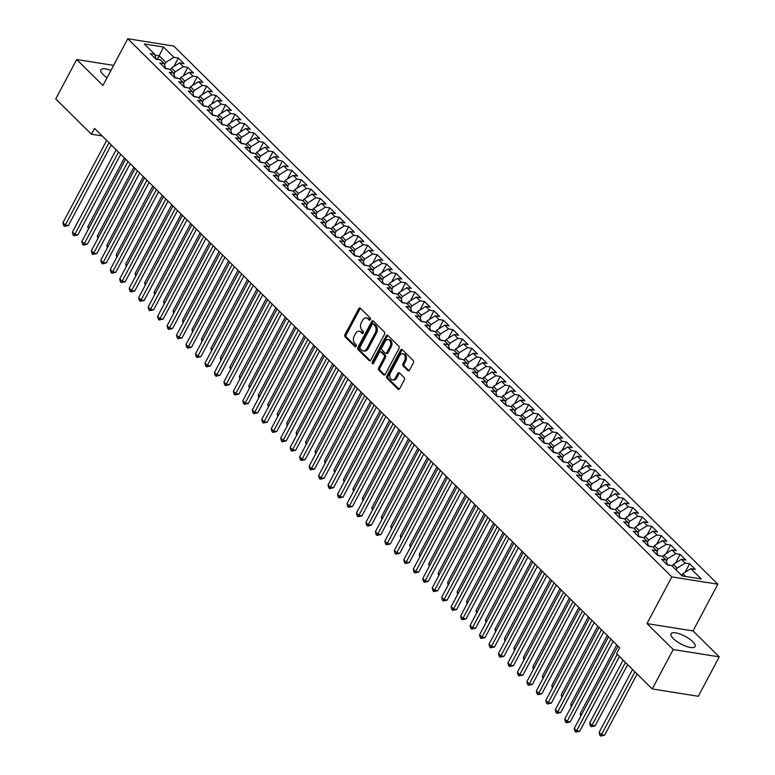 <?xml version="1.0" encoding="UTF-8"?>
<svg xmlns="http://www.w3.org/2000/svg" width="775" height="775" viewBox="0 0 775 775"><rect width="100%" height="100%" fill="white"/><g stroke="black" fill="none" stroke-linecap="round" stroke-linejoin="round"><path stroke-width="1.16" d="M370.392 319.649A1.201 0.833 -81 0 0 370.276 318.002L360.394 308.237A1.715 1.182 -81 0 0 359.9 307.975A1.715 1.182 -81 0 0 358.709 308.75L344.991 334.538A1.715 1.182 -81 0 0 345.156 336.892L355.037 346.657A1.201 0.833 -81 0 0 356.103 344.652L354.824 343.393A5.483 3.797 -81 0 1 354.282 335.866L355.425 333.715A5.483 3.797 -81 0 1 359.261 331.245A5.483 3.797 -81 0 1 360.84 332.068L362.119 333.337A1.201 0.833 -81 0 0 363.184 331.332L361.906 330.063A5.483 3.797 -81 0 1 361.373 322.536L362.516 320.385A5.483 3.797 -81 0 1 366.352 317.915A5.483 3.797 -81 0 1 367.922 318.748L369.2 320.007A1.201 0.833 -81 0 0 370.392 319.649M692.782 641.719A13.621 4.369 28 0 0 680.169 634.095A13.621 4.369 28 0 0 671.053 633.785A13.621 4.369 28 0 0 673.368 638.639A13.621 4.369 28 0 0 685.982 646.263A13.621 4.369 28 0 0 695.097 646.573A13.621 4.369 28 0 0 692.782 641.719M110.903 70.467A13.621 4.369 28 0 0 100.857 69.808A13.621 4.369 28 0 0 103.182 74.652A13.621 4.369 28 0 0 107.028 77.762M407.863 370.595A1.715 1.182 -81 0 0 408.357 370.857A1.715 1.182 -81 0 0 409.549 370.082L413.404 362.845A1.715 1.182 -81 0 0 413.23 360.501L402.264 349.651A1.715 1.182 -81 0 0 401.77 349.389A1.715 1.182 -81 0 0 400.578 350.164L386.861 375.952A1.715 1.182 -81 0 0 387.025 378.307L397.992 389.157A1.715 1.182 -81 0 0 398.486 389.408A1.715 1.182 -81 0 0 399.687 388.643L404.337 379.895A1.715 1.182 -81 0 0 404.162 377.551L399.474 372.901A1.715 1.182 -81 0 0 398.98 372.649A1.715 1.182 -81 0 0 397.778 373.414L395.473 377.754A4.582 3.168 -81 0 1 392.266 379.818A4.582 3.168 -81 0 1 390.503 372.833L399.532 355.861A4.582 3.168 -81 0 1 402.738 353.787A4.582 3.168 -81 0 1 404.502 360.772L403 363.601A1.715 1.182 -81 0 0 403.165 365.955L407.863 370.595L408.9 370.76M673.213 649.537L719.258 656.861L693.024 630.918L646.989 623.594L673.213 649.537L652.259 688.946L616.561 653.645L619.671 647.803L94.55 128.398L91.44 134.24L102.174 135.945M646.989 623.594L671.828 576.881L127.768 38.75L173.803 46.074L717.863 584.205L671.828 576.881M113.605 65.391L76.706 59.52L102.93 85.463L127.768 38.75M76.706 59.52L55.742 98.938L91.44 134.24M384.497 334.257A1.715 1.182 -81 0 0 384.332 331.903L373.366 321.063A1.715 1.182 -81 0 0 372.872 320.802A1.715 1.182 -81 0 0 371.671 321.577L357.953 347.365A1.715 1.182 -81 0 0 358.127 349.719L369.094 360.569A1.715 1.182 -81 0 0 369.588 360.821A1.715 1.182 -81 0 0 370.779 360.055L384.497 334.257M387.81 335.352L398.776 346.202A1.715 1.182 -81 0 1 398.951 348.556L385.233 374.344A1.715 1.182 -81 0 1 384.032 375.119A1.715 1.182 -81 0 1 383.548 374.858L378.849 370.218A1.715 1.182 -81 0 1 378.684 367.863L384.245 357.401A1.715 1.182 -81 0 0 384.08 355.057L380.961 351.976A1.715 1.182 -81 0 0 380.467 351.714A1.715 1.182 -81 0 0 379.275 352.489L373.482 363.378A1.201 0.833 -81 0 1 372.184 362.09L386.124 335.866A1.715 1.182 -81 0 1 387.316 335.091A1.715 1.182 -81 0 1 387.81 335.352M173.784 66.573L178.328 58.028L173.91 57.331L163.496 47.023L144.334 43.981L154.748 54.279L150.331 53.582L156.007 59.2L160.425 59.898L164.213 63.647L159.795 62.94L165.482 68.558L169.899 69.266L173.678 73.015L169.27 72.308L174.947 77.926L179.364 78.633L183.152 82.373L178.734 81.675L184.411 87.294L188.829 87.992L192.617 91.741L188.199 91.043L193.886 96.662L198.303 97.359L202.091 101.108L197.673 100.401L203.35 106.02L207.768 106.727L211.556 110.476L207.138 109.769L212.825 115.388L217.233 116.095L221.02 119.834L216.603 119.137L222.289 124.756L226.707 125.453L230.495 129.202L226.077 128.505L231.754 134.123L236.172 134.821L239.959 138.57L235.542 137.863L241.228 143.482L245.646 144.189L249.434 147.938L245.016 147.231L250.693 152.849L255.111 153.557L258.898 157.296L254.481 156.598L260.158 162.217L264.575 162.915L268.363 166.664L263.946 165.957L269.632 171.585L274.05 172.282L277.838 176.032L273.42 175.324L279.097 180.943L283.514 181.65L287.302 185.399L282.885 184.692L288.571 190.311L292.989 191.018L296.777 194.757L292.359 194.06L298.036 199.679L302.453 200.376L306.241 204.125L301.824 203.418L307.501 209.047L311.918 209.744L315.706 213.493L311.288 212.786L316.975 218.405L321.392 219.112L325.18 222.851L320.763 222.154L326.44 227.773L330.857 228.48L334.645 232.219L330.228 231.522L335.914 237.14L340.332 237.838L344.119 241.587L339.702 240.88L345.379 246.498L349.796 247.206L353.584 250.955L349.167 250.248L354.843 255.866L359.261 256.573L363.049 260.313L358.631 259.615L364.318 265.234L368.735 265.941L372.523 269.681L368.106 268.983L373.782 274.602L378.2 275.299L381.988 279.048L377.57 278.341L383.257 283.96L387.674 284.667L391.452 288.416L387.045 287.709L392.722 293.328L397.139 294.035L400.927 297.774L396.509 297.077L402.186 302.696L406.604 303.393L410.392 307.142L405.974 306.445L411.661 312.063L416.078 312.761L419.866 316.51L415.448 315.803L421.125 321.422L425.543 322.129L429.331 325.878L424.913 325.171L430.6 330.789L435.017 331.497L438.795 335.236L434.378 334.538L440.064 340.157L444.482 340.855L448.27 344.604L443.852 343.906L449.529 349.525L453.947 350.222L457.734 353.972L453.317 353.264L459.003 358.883L463.421 359.59L467.209 363.339L462.791 362.632L468.468 368.251L472.886 368.958L476.673 372.698L472.256 372L477.933 377.619L482.35 378.316L486.138 382.065L481.721 381.368L487.407 386.987L491.825 387.684L495.613 391.433L491.195 390.726L496.872 396.345L501.289 397.052L505.077 400.801L500.66 400.094L506.346 405.713L510.764 406.42L514.552 410.159L510.134 409.462L515.811 415.08L520.228 415.778L524.016 419.527L519.599 418.829L525.276 424.448L529.693 425.146L533.481 428.895L529.063 428.188L534.75 433.806L539.167 434.513L542.955 438.262L538.538 437.555L544.215 443.174L548.632 443.881L552.42 447.621L548.002 446.923L553.689 452.542L558.107 453.239L561.894 456.988L557.477 456.291L563.154 461.91L567.571 462.607L571.359 466.356L566.942 465.649L572.618 471.268L577.036 471.975L580.824 475.724L576.406 475.017L582.093 480.636L586.51 481.343L590.298 485.082L585.881 484.385L591.558 490.003L595.975 490.701L599.763 494.45L595.345 493.752L601.032 499.371L605.449 500.069L609.237 503.818L604.82 503.111L610.497 508.729L614.914 509.437L618.702 513.186L614.284 512.478L619.961 518.097L624.379 518.804L628.167 522.544L623.749 521.846L629.436 527.465L633.853 528.163L637.641 531.912L633.223 531.214L638.9 536.833L643.318 537.53L647.106 541.279L642.688 540.572L648.375 546.191L652.792 546.898L656.57 550.647L652.163 549.94L657.839 555.559L662.257 556.266L666.045 560.005L661.627 559.308L667.304 564.927L671.722 565.624L682.136 575.932L701.298 578.973L690.883 568.676L682.804 573.723L681.806 575.602M178.328 58.028L184.004 63.647L179.587 62.949L183.375 66.689L175.295 71.736L174.007 74.158M183.249 75.94L187.792 67.396L183.375 66.689M187.792 67.396L193.469 73.015L189.061 72.317L192.839 76.057L184.76 81.104L183.472 83.526M192.723 85.308L197.257 76.764L192.839 76.057M197.257 76.764L202.943 82.383L198.526 81.675L202.314 85.424L194.234 90.472L192.946 92.893M202.188 94.666L206.731 86.122L202.314 85.424M206.731 86.122L212.408 91.75L207.991 91.043L211.778 94.792L203.699 99.839L202.411 102.261M211.653 104.034L216.196 95.49L211.778 94.792M216.196 95.49L221.882 101.108L217.465 100.411L221.253 104.15L213.164 109.198L211.885 111.619M221.127 113.402L225.67 104.858L221.253 104.15M225.67 104.858L231.347 110.476L226.93 109.769L230.718 113.518L222.638 118.565L221.35 120.987M230.592 122.77L235.135 114.225L230.718 113.518M235.135 114.225L240.812 119.844L236.394 119.137L240.182 122.886L232.103 127.933L230.814 130.355M240.066 132.128L244.6 123.583L240.182 122.886M244.6 123.583L250.286 129.212L245.869 128.505L249.657 132.254L241.577 137.301L240.289 139.723M249.531 141.496L254.074 132.951L249.657 132.254M254.074 132.951L259.751 138.57L255.333 137.873L259.121 141.612L251.042 146.659L249.753 149.081M258.995 150.863L263.539 142.319L259.121 141.612M263.539 142.319L269.225 147.938L264.808 147.231L268.596 150.98L260.507 156.027L259.228 158.449M268.47 160.231L273.013 151.687L268.596 150.98M273.013 151.687L278.69 157.306L274.272 156.598L278.06 160.347L269.981 165.395L268.692 167.817M277.934 169.589L282.478 161.045L278.06 160.347M282.478 161.045L288.155 166.664L283.737 165.966L287.525 169.715L279.446 174.763L278.157 177.175M287.399 178.957L291.942 170.413L287.525 169.715M291.942 170.413L297.629 176.032L293.212 175.334L296.999 179.073L288.92 184.121L287.632 186.542M296.873 188.325L301.417 179.781L296.999 179.073M301.417 179.781L307.094 185.399L302.676 184.692L306.464 188.441L298.385 193.488L297.096 195.91M306.338 197.693L310.882 189.148L306.464 188.441M310.882 189.148L316.568 194.767L312.151 194.06L315.938 197.809L307.849 202.856L306.561 205.278M315.812 207.051L320.356 198.507L315.938 197.809M320.356 198.507L326.033 204.125L321.615 203.428L325.403 207.177L317.324 212.224L316.035 214.636M325.277 216.419L329.821 207.874L325.403 207.177M329.821 207.874L335.498 213.493L331.08 212.796L334.868 216.535L326.788 221.582L325.5 224.004M334.742 225.787L339.285 217.242L334.868 216.535M339.285 217.242L344.972 222.861L340.554 222.154L344.342 225.903L336.263 230.95L334.974 233.372M344.216 235.145L348.76 226.61L344.342 225.903M348.76 226.61L354.437 232.229L350.019 231.522L353.807 235.271L345.728 240.318L344.439 242.74M353.681 244.513L358.224 235.968L353.807 235.271M358.224 235.968L363.911 241.587L359.493 240.889L363.281 244.638L355.192 249.686L353.904 252.098M363.155 253.88L367.689 245.336L363.281 244.638M367.689 245.336L373.376 250.955L368.958 250.257L372.746 253.997L364.667 259.044L363.378 261.466M372.62 263.248L377.163 254.704L372.746 253.997M377.163 254.704L382.84 260.323L378.423 259.615L382.211 263.364L374.131 268.412L372.843 270.833M382.085 272.606L386.628 264.072L382.211 263.364M386.628 264.072L392.315 269.69L387.897 268.983L391.685 272.732L383.596 277.779L382.317 280.201M391.559 281.974L396.103 273.43L391.685 272.732M396.103 273.43L401.779 279.048L397.362 278.351L401.15 282.1L393.07 287.147L391.782 289.559M401.024 291.342L405.567 282.798L401.15 282.1M405.567 282.798L411.254 288.416L406.836 287.719L410.614 291.458L402.535 296.505L401.247 298.927M410.498 300.71L415.032 292.165L410.614 291.458M415.032 292.165L420.718 297.784L416.301 297.077L420.089 300.826L412.009 305.873L410.721 308.295M419.963 310.068L424.506 301.533L420.089 300.826M424.506 301.533L430.183 307.152L425.766 306.445L429.553 310.194L421.474 315.241L420.186 317.663M429.427 319.436L433.971 310.891L429.553 310.194M433.971 310.891L439.657 316.51L435.24 315.812L439.028 319.562L430.939 324.609L429.66 327.021M438.902 328.803L443.445 320.259L439.028 319.562M443.445 320.259L449.122 325.878L444.705 325.18L448.493 328.92L440.413 333.967L439.125 336.389M448.367 338.171L452.91 329.627L448.493 328.92M452.91 329.627L458.587 335.246L454.169 334.538L457.957 338.287L449.878 343.335L448.589 345.757M457.841 347.529L462.375 338.995L457.957 338.287M462.375 338.995L468.061 344.613L463.644 343.906L467.432 347.655L459.352 352.702L458.064 355.124M467.306 356.897L471.849 348.353L467.432 347.655M471.849 348.353L477.526 353.972L473.108 353.274L476.896 357.023L468.817 362.07L467.528 364.483M476.77 366.265L481.314 357.721L476.896 357.023M481.314 357.721L487 363.339L482.583 362.642L486.371 366.381L478.282 371.428L477.003 373.85M486.245 375.633L490.788 367.088L486.371 366.381M490.788 367.088L496.465 372.707L492.048 372L495.835 375.749L487.756 380.796L486.468 383.218M495.709 384.991L500.253 376.456L495.835 375.749M500.253 376.456L505.93 382.075L501.512 381.368L505.3 385.117L497.221 390.164L495.932 392.586M505.184 394.359L509.717 385.814L505.3 385.117M509.717 385.814L515.404 391.433L510.987 390.736L514.774 394.485L506.695 399.532L505.407 401.944M514.648 403.727L519.192 395.182L514.774 394.485M519.192 395.182L524.869 400.801L520.451 400.103L524.239 403.843L516.16 408.89L514.871 411.312M524.113 413.094L528.657 404.55L524.239 403.843M528.657 404.55L534.343 410.169L529.926 409.462L533.713 413.211L525.624 418.258L524.346 420.68M533.587 422.452L538.131 413.918L533.713 413.211M538.131 413.918L543.808 419.537L539.39 418.829L543.178 422.578L535.099 427.626L533.81 430.048M543.052 431.82L547.596 423.276L543.178 422.578M547.596 423.276L553.273 428.895L548.855 428.197L552.643 431.946L544.563 436.993L543.275 439.406M552.517 441.188L557.06 432.644L552.643 431.946M557.06 432.644L562.747 438.262L558.329 437.565L562.117 441.304L554.038 446.352L552.749 448.773M561.991 450.556L566.535 442.012L562.117 441.304M566.535 442.012L572.212 447.63L567.794 446.923L571.582 450.672L563.502 455.719L562.214 458.141M571.456 459.914L575.999 451.379L571.582 450.672M575.999 451.379L581.686 456.998L577.268 456.291L581.056 460.04L572.967 465.087L571.679 467.509M580.93 469.282L585.474 460.738L581.056 460.04M585.474 460.738L591.151 466.356L586.733 465.659L590.521 469.398L582.442 474.445L581.153 476.867M590.395 478.65L594.938 470.105L590.521 469.398M594.938 470.105L600.615 475.724L596.198 475.027L599.986 478.766L591.906 483.813L590.618 486.235M599.86 488.017L604.403 479.473L599.986 478.766M604.403 479.473L610.09 485.092L605.672 484.385L609.46 488.134L601.371 493.181L600.092 495.603M609.334 497.376L613.877 488.831L609.46 488.134M613.877 488.831L619.554 494.46L615.137 493.752L618.925 497.502L610.845 502.549L609.557 504.971M618.799 506.743L623.342 498.199L618.925 497.502M623.342 498.199L629.029 503.818L624.611 503.12L628.399 506.86L620.31 511.907L619.022 514.329M628.273 516.111L632.807 507.567L628.399 506.86M632.807 507.567L638.493 513.186L634.076 512.488L637.864 516.227L629.784 521.275L628.496 523.697M637.738 525.479L642.281 516.935L637.864 516.227M642.281 516.935L647.958 522.553L643.541 521.846L647.328 525.595L639.249 530.643L637.961 533.064M647.202 534.837L651.746 526.293L647.328 525.595M651.746 526.293L657.433 531.921L653.015 531.214L656.803 534.963L648.714 540.01L647.435 542.432M656.677 544.205L661.22 535.661L656.803 534.963M661.22 535.661L666.897 541.279L662.48 540.582L666.268 544.321L658.188 549.368L656.9 551.79M666.142 553.573L670.685 545.028L666.268 544.321M670.685 545.028L676.362 550.647L671.954 549.94L675.732 553.689L667.653 558.736L666.364 561.158M675.616 562.941L680.15 554.396L675.732 553.689M680.15 554.396L685.836 560.015L681.419 559.308L685.207 563.057L677.127 568.104L676.129 569.983M685.081 572.299L689.624 563.754L685.207 563.057M689.624 563.754L695.301 569.373L690.883 568.676M666.045 560.005L667.44 564.946M685.594 576.474L682.804 573.723M656.57 550.647L657.965 555.578M677.127 568.104L673.339 564.355L672.342 566.234M681.419 559.308L673.339 564.355M647.106 541.279L648.501 546.21M667.653 558.736L663.865 554.987L662.867 556.867M671.954 549.94L663.865 554.987M637.641 531.912L639.036 536.852M658.188 549.368L654.4 545.629L653.403 547.499M662.48 540.582L654.4 545.629M628.167 522.544L629.562 527.484M648.714 540.01L644.926 536.261L643.928 538.141M653.015 531.214L644.926 536.261M618.702 513.186L620.097 518.117M639.249 530.643L635.461 526.893L634.463 528.773M643.541 521.846L635.461 526.893M609.237 503.818L610.623 508.749M629.784 521.275L625.997 517.535L624.999 519.405M634.076 512.488L625.997 517.535M599.763 494.45L601.158 499.391M620.31 511.907L616.522 508.167L615.524 510.047M624.611 503.12L616.522 508.167M590.298 485.082L591.693 490.023M610.845 502.549L607.058 498.8L606.06 500.679M615.137 493.752L607.058 498.8M580.824 475.724L582.219 480.655M601.371 493.181L597.593 489.432L596.595 491.311M605.672 484.385L597.593 489.432M571.359 466.356L572.754 471.287M591.906 483.813L588.118 480.074L587.121 481.943M596.198 475.027L588.118 480.074M561.894 456.988L563.28 461.929M582.442 474.445L578.654 470.706L577.656 472.585M586.733 465.659L578.654 470.706M552.42 447.621L553.815 452.561M572.967 465.087L569.179 461.338L568.182 463.218M577.268 456.291L569.179 461.338M542.955 438.262L544.35 443.193M563.502 455.719L559.715 451.97L558.717 453.85M567.794 446.923L559.715 451.97M533.481 428.895L534.876 433.835M554.038 446.352L550.25 442.612L549.252 444.482M558.329 437.565L550.25 442.612M524.016 419.527L525.411 424.468M544.563 436.993L540.776 433.244L539.778 435.124M548.855 428.197L540.776 433.244M514.552 410.159L515.947 415.1M535.099 427.626L531.311 423.877L530.313 425.756M539.39 418.829L531.311 423.877M505.077 400.801L506.472 405.732M525.624 418.258L521.837 414.509L520.761 416.301M529.926 409.462L521.837 414.509M495.613 391.433L497.007 396.374M516.16 408.89L512.372 405.151L511.374 407.02M520.451 400.103L512.372 405.151M486.138 382.065L487.533 387.006M506.695 399.532L502.907 395.783L501.909 397.662M510.987 390.736L502.907 395.783M476.673 372.698L478.068 377.638M497.221 390.164L493.433 386.415L492.435 388.294M501.512 381.368L493.433 386.415M467.209 363.339L468.604 368.27M487.756 380.796L483.968 377.047L482.97 378.927M492.048 372L483.968 377.047M457.734 353.972L459.129 358.912M478.282 371.428L474.494 367.689L473.496 369.559M482.583 362.642L474.494 367.689M448.27 344.604L449.665 349.544M468.817 362.07L465.029 358.321L464.031 360.201M473.108 353.274L465.029 358.321M438.795 335.236L440.19 340.177M459.352 352.702L455.564 348.953L454.567 350.833M463.644 343.906L455.564 348.953M429.331 325.878L430.726 330.809M449.878 343.335L446.09 339.586L445.092 341.465M454.169 334.538L446.09 339.586M419.866 316.51L421.261 321.451M440.413 333.967L436.625 330.228L435.627 332.097M444.705 325.18L436.625 330.228M410.392 307.142L411.787 312.083M430.939 324.609L427.151 320.86L426.153 322.739M435.24 315.812L427.151 320.86M400.927 297.774L402.322 302.715M421.474 315.241L417.686 311.492L416.688 313.371M425.766 306.445L417.686 311.492M391.452 288.416L392.847 293.347M412.009 305.873L408.222 302.124L407.224 304.003M416.301 297.077L408.222 302.124M381.988 279.048L383.383 283.989M402.535 296.505L398.747 292.766L397.749 294.636M406.836 287.719L398.747 292.766M372.523 269.681L373.918 274.621M393.07 287.147L389.282 283.398L388.285 285.278M397.362 278.351L389.282 283.398M363.049 260.313L364.444 265.253M383.596 277.779L379.818 274.03L378.81 275.91M387.897 268.983L379.818 274.03M353.584 250.955L354.979 255.886M374.131 268.412L370.343 264.662L369.346 266.542M378.423 259.615L370.343 264.662M344.119 241.587L345.505 246.528M364.667 259.044L360.879 255.304L359.794 257.097M368.958 250.257L360.879 255.304M334.645 232.219L336.04 237.16M355.192 249.686L351.404 245.937L350.407 247.816M359.493 240.889L351.404 245.937M325.18 222.851L326.575 227.792M345.728 240.318L341.94 236.569L340.942 238.448M350.019 231.522L341.94 236.569M315.706 213.493L317.101 218.424M336.263 230.95L332.475 227.201L331.477 229.08M340.554 222.154L332.475 227.201M306.241 204.125L307.636 209.066M326.788 221.582L323.001 217.843L322.003 219.713M331.08 212.796L323.001 217.843M296.777 194.757L298.162 199.698M317.324 212.224L313.536 208.475L312.538 210.354M321.615 203.428L313.536 208.475M287.302 185.399L288.697 190.33M307.849 202.856L304.062 199.107L302.986 200.899M312.151 194.06L304.062 199.107M277.838 176.032L279.233 180.963M298.385 193.488L294.597 189.739L293.599 191.619M302.676 184.692L294.597 189.739M268.363 166.664L269.758 171.604M288.92 184.121L285.132 180.381L284.134 182.251M293.212 175.334L285.132 180.381M258.898 157.296L260.293 162.237M279.446 174.763L275.658 171.013L274.66 172.893M283.737 165.966L275.658 171.013M249.434 147.938L250.829 152.869M269.981 165.395L266.193 161.646L265.195 163.525M274.272 156.598L266.193 161.646M239.959 138.57L241.354 143.501M260.507 156.027L256.719 152.278L255.721 154.157M264.808 147.231L256.719 152.278M230.495 129.202L231.89 134.143M251.042 146.659L247.254 142.92L246.256 144.789M255.333 137.873L247.254 142.92M221.02 119.834L222.415 124.775M241.577 137.301L237.789 133.552L236.792 135.431M245.869 128.505L237.789 133.552M211.556 110.476L212.951 115.407M232.103 127.933L228.315 124.184L227.317 126.063M236.394 119.137L228.315 124.184M202.091 101.108L203.486 106.039M222.638 118.565L218.85 114.826L217.852 116.696M226.93 109.769L218.85 114.826M192.617 91.741L194.012 96.681M213.164 109.198L209.376 105.458L208.378 107.337M217.465 100.411L209.376 105.458M183.152 82.373L184.547 87.313M203.699 99.839L199.911 96.09L198.913 97.97M207.991 91.043L199.911 96.09M173.678 73.015L175.072 77.946M194.234 90.472L190.447 86.722L189.449 88.602M198.526 81.675L190.447 86.722M164.213 63.647L165.608 68.578M184.76 81.104L180.972 77.364L179.974 79.234M189.061 72.317L180.972 77.364M154.748 54.279L156.143 59.22M175.295 71.736L171.507 67.997L170.51 69.876M179.587 62.949L171.507 67.997M652.259 688.946L698.294 696.27L719.258 656.861M693.024 630.918L717.863 584.205M157.296 59.404L159.195 55.819L154.99 55.151M173.91 57.331L165.821 62.378L164.542 64.8M165.821 62.378L159.195 55.819L163.496 47.023M370.179 319.939L369.171 318.942A5.483 3.797 -81 0 0 367.592 318.118L366.352 317.915M359.261 331.245L360.511 331.438A5.483 3.797 -81 0 1 362.09 332.272L363.097 333.269M360.491 308.334A1.715 1.182 -81 0 0 359.949 308.944L346.231 334.742A1.715 1.182 -81 0 0 346.406 337.096L356.006 346.59M373.453 321.15A1.715 1.182 -81 0 0 372.911 321.77L359.203 347.558A1.715 1.182 -81 0 0 359.368 349.912L370.237 360.666M373.317 324.076A1.201 0.833 -81 0 0 372.136 324.434L360.094 347.074A1.201 0.833 -81 0 0 360.21 348.721L361.557 350.058A5.483 3.797 -81 0 0 363.136 350.881A5.483 3.797 -81 0 0 366.972 348.411L375.197 332.94A5.483 3.797 -81 0 0 374.664 325.413L373.317 324.076L374.558 324.279A1.201 0.833 -81 0 0 373.831 324.163M363.136 350.881L364.386 351.085A5.483 3.797 -81 0 0 368.212 348.614L366.972 348.411M374.558 324.279L375.904 325.607A5.483 3.797 -81 0 1 376.447 333.134L368.212 348.614M384.691 374.964L380.089 370.411L378.849 370.218M380.467 351.714L381.717 351.908A1.715 1.182 -81 0 1 382.211 352.17L385.32 355.25A1.715 1.182 -81 0 1 385.485 357.604L379.924 368.067A1.715 1.182 -81 0 0 380.089 370.411M387.907 335.449A1.715 1.182 -81 0 0 387.364 336.069L373.424 362.283A1.201 0.833 -81 0 0 373.327 363.601M390.019 346.551A4.582 3.168 -81 0 0 388.246 339.566A4.582 3.168 -81 0 0 385.039 341.63L381.862 347.617A1.715 1.182 -81 0 0 382.027 349.971L385.146 353.051A1.715 1.182 -81 0 0 385.64 353.303A1.715 1.182 -81 0 0 386.832 352.538L390.019 346.551L391.259 346.745A4.582 3.168 -81 0 0 389.496 339.76L388.246 339.566M386.386 353.245A1.715 1.182 -81 0 0 386.88 353.507A1.715 1.182 -81 0 0 388.081 352.732L386.832 352.538M391.259 346.745L388.081 352.732M402.738 353.787L403.978 353.991A4.582 3.168 -81 0 1 405.751 360.976L404.24 363.804A1.715 1.182 -81 0 0 404.414 366.158L409.006 370.702M392.266 379.818L393.516 380.021A4.582 3.168 -81 0 0 396.722 377.948L395.473 377.754M399.571 372.998A1.715 1.182 -81 0 0 399.028 373.618L396.722 377.948M402.361 349.748A1.715 1.182 -81 0 0 401.818 350.358L388.101 376.156A1.715 1.182 -81 0 0 388.275 378.5L399.144 389.253M168.504 69.043L167.303 68.578A4.631 2.993 134.7 0 0 166.053 68.655M124.378 157.906L87.827 226.639L89.077 227.879M88.408 229.138L87.827 226.639M109.052 142.755L65.313 225.021L62.94 222.677L106.688 140.411M111.261 144.935L68.423 225.515L65.313 225.021L64.528 226.368L63.579 225.428L62.94 222.677M68.423 225.515L64.528 226.368M177.979 78.411L176.768 77.946A4.631 2.993 134.7 0 0 175.518 78.023M133.843 167.274L97.301 236.007L98.541 237.237M97.873 238.506L97.301 236.007M187.443 87.778L186.233 87.304A4.631 2.993 134.7 0 0 184.983 87.381M143.307 176.632L106.766 245.365L108.016 246.605M107.337 247.874L106.766 245.365M118.527 152.113L74.778 234.389L72.414 232.045L116.153 149.778M120.735 154.303L77.888 234.883L74.778 234.389L73.993 235.736L73.044 234.796L72.414 232.045M77.888 234.883L73.993 235.736M127.991 161.481L84.242 243.757L81.879 241.412L125.628 159.137M130.2 163.67L87.362 244.251L84.242 243.757L83.458 245.094L82.518 244.164L81.879 241.412M87.362 244.251L83.458 245.094M196.908 97.137L195.707 96.672A4.631 2.993 134.7 0 0 194.457 96.749M152.782 186L116.231 254.733L117.48 255.973M116.812 257.232L116.231 254.733M206.382 106.504L205.172 106.039A4.631 2.993 134.7 0 0 203.922 106.117M162.246 195.368L125.705 264.101L126.955 265.331M126.277 266.6L125.705 264.101M137.456 170.849L93.717 253.115L91.343 250.78L135.092 168.504M139.674 173.038L96.827 253.609L93.717 253.115L92.932 254.462L91.983 253.522L91.343 250.78M96.827 253.609L92.932 254.462M146.93 180.217L103.182 262.483L100.818 260.138L144.557 177.872M149.139 182.396L106.291 262.977L103.182 262.483L102.397 263.829L101.448 262.89L100.818 260.138M106.291 262.977L102.397 263.829M215.847 115.872L214.646 115.407A4.631 2.993 134.7 0 0 213.396 115.475M171.721 204.736L135.17 273.468L136.419 274.699M135.751 275.968L135.17 273.468M156.395 189.575L112.656 271.851L110.282 269.506L154.031 187.24M158.604 191.764L115.766 272.345L112.656 271.851L111.862 273.188L110.922 272.257L110.282 269.506M115.766 272.345L111.862 273.188M225.312 125.24L224.111 124.765A4.631 2.993 134.7 0 0 222.861 124.843M181.185 214.094L144.634 282.827L145.884 284.067M145.216 285.326L144.634 282.827M165.869 198.943L122.121 281.218L119.757 278.874L163.496 196.598M168.078 201.132L125.23 281.713L122.121 281.218L121.336 282.555L120.387 281.625L119.757 278.874M125.23 281.713L121.336 282.555M234.786 134.598L233.575 134.133A4.631 2.993 134.7 0 0 232.326 134.211M190.65 223.462L154.109 292.194L155.358 293.434M154.68 294.694L154.109 292.194M175.334 208.31L131.585 290.577L129.222 288.242L172.97 205.966M177.543 210.5L134.705 291.071L131.585 290.577L130.801 291.923L129.861 290.983L129.222 288.242M134.705 291.071L130.801 291.923M244.251 143.966L243.05 143.501A4.631 2.993 134.7 0 0 241.8 143.578M200.124 232.829L163.573 301.562L164.823 302.793M164.155 304.062L163.573 301.562M184.799 217.678L141.06 299.944L138.686 297.6L182.435 215.334M187.017 219.858L144.169 300.438L141.06 299.944L140.275 301.291L139.326 300.351L138.686 297.6M144.169 300.438L140.275 301.291M253.725 153.334L252.514 152.869A4.631 2.993 134.7 0 0 251.265 152.937M209.589 242.197L173.048 310.93L174.297 312.16M173.619 313.429L173.048 310.93M194.273 227.036L150.524 309.312L148.161 306.968L191.9 224.702M196.482 229.226L153.634 309.806L150.524 309.312L149.74 310.649L148.79 309.719L148.161 306.968M153.634 309.806L149.74 310.649M263.19 162.702L261.979 162.227A4.631 2.993 134.7 0 0 260.739 162.304M219.063 251.555L182.513 320.288L183.762 321.528M183.094 322.787L182.513 320.288M203.738 236.404L159.999 318.67L157.625 316.336L201.374 234.06M205.947 238.593L163.108 319.174L159.999 318.67L159.204 320.017L158.265 319.087L157.625 316.336M163.108 319.174L159.204 320.017M272.655 172.06L271.453 171.595A4.631 2.993 134.7 0 0 270.204 171.672M228.528 260.923L191.977 329.656L193.227 330.896M192.558 332.155L191.977 329.656M213.203 245.772L169.463 328.038L167.1 325.703L210.839 243.428M215.421 247.961L172.573 328.532L169.463 328.038L168.679 329.385L167.729 328.445L167.1 325.703M172.573 328.532L168.679 329.385M282.129 181.428L280.918 180.963A4.631 2.993 134.7 0 0 279.668 181.04M237.993 270.291L201.452 339.024L202.701 340.254M202.023 341.523L201.452 339.024M222.677 255.14L178.928 337.406L176.564 335.062L220.313 252.795M224.886 257.319L182.038 337.9L178.928 337.406L178.143 338.752L177.194 337.813L176.564 335.062M182.038 337.9L178.143 338.752M291.594 190.795L290.392 190.33A4.631 2.993 134.7 0 0 289.143 190.398M247.467 279.659L210.916 348.392L212.166 349.622M211.498 350.891L210.916 348.392M232.142 264.498L188.403 346.774L186.029 344.429L229.778 262.163M234.35 266.687L191.512 347.268L188.403 346.774L187.618 348.111L186.668 347.181L186.029 344.429M191.512 347.268L187.618 348.111M301.068 200.153L299.857 199.688A4.631 2.993 134.7 0 0 298.608 199.766M256.932 289.017L220.391 357.75L221.64 358.99M220.962 360.249L220.391 357.75M241.616 273.866L197.867 356.132L195.503 353.797L239.243 271.521M243.825 276.055L200.977 356.636L197.867 356.132L197.083 357.478L196.133 356.548L195.503 353.797M200.977 356.636L197.083 357.478M310.533 209.521L309.322 209.056A4.631 2.993 134.7 0 0 308.082 209.134M266.406 298.385L229.855 367.118L231.105 368.358M230.437 369.617L229.855 367.118M251.081 283.233L207.342 365.5L204.968 363.165L248.717 280.889M253.289 285.423L210.451 365.994L207.342 365.5L206.547 366.846L205.608 365.907L204.968 363.165M210.451 365.994L206.547 366.846M319.998 218.889L318.796 218.424A4.631 2.993 134.7 0 0 317.547 218.502M275.871 307.752L239.32 376.485L240.57 377.716M239.901 378.985L239.32 376.485M260.545 292.601L216.806 374.868L214.443 372.523L258.182 290.257M262.764 294.781L219.916 375.362L216.806 374.868L216.022 376.214L215.072 375.274L214.443 372.523M219.916 375.362L216.022 376.214M329.472 228.257L328.261 227.792A4.631 2.993 134.7 0 0 327.011 227.86M285.336 317.12L248.794 385.853L250.044 387.083M249.366 388.353L248.794 385.853M270.02 301.959L226.271 384.235L223.907 381.891L267.646 299.625M272.228 304.149L229.381 384.729L226.271 384.235L225.486 385.572L224.537 384.642L223.907 381.891M229.381 384.729L225.486 385.572M338.937 237.615L337.735 237.15A4.631 2.993 134.7 0 0 336.486 237.227M294.81 326.478L258.259 395.211L259.509 396.451M258.84 397.711L258.259 395.211M279.484 311.327L235.745 393.593L233.372 391.259L277.121 308.983M281.693 313.517L238.855 394.097L235.745 393.593L234.961 394.94L234.011 394L233.372 391.259M238.855 394.097L234.961 394.94M348.411 246.983L347.2 246.518A4.631 2.993 134.7 0 0 345.95 246.595M304.275 335.846L267.733 404.579L268.983 405.819M268.305 407.078L267.733 404.579M288.959 320.695L245.21 402.961L242.846 400.627L286.585 318.351M291.168 322.884L248.32 403.455L245.21 402.961L244.425 404.308L243.476 403.368L242.846 400.627M248.32 403.455L244.425 404.308M357.876 256.351L356.665 255.886A4.631 2.993 134.7 0 0 355.425 255.963M313.739 345.214L277.198 413.947L278.448 415.177M277.779 416.446L277.198 413.947M298.423 330.063L254.684 412.329L252.311 409.985L296.06 327.718M300.632 332.243L257.794 412.823L254.684 412.329L253.89 413.676L252.95 412.736L252.311 409.985M257.794 412.823L253.89 413.676M367.34 265.718L366.139 265.244A4.631 2.993 134.7 0 0 364.889 265.321M323.214 354.582L286.663 423.315L287.912 424.545M287.244 425.814L286.663 423.315M307.888 339.421L264.149 421.697L261.785 419.353L305.524 337.086M310.107 341.61L267.259 422.191L264.149 421.697L263.364 423.034L262.415 422.104L261.785 419.353M267.259 422.191L263.364 423.034M376.815 275.077L375.604 274.612A4.631 2.993 134.7 0 0 374.354 274.689M332.678 363.94L296.137 432.673L297.387 433.913M296.709 435.172L296.137 432.673M317.363 348.789L273.614 431.055L271.25 428.72L314.989 346.444M319.571 350.978L276.723 431.559L273.614 431.055L272.829 432.402L271.88 431.462L271.25 428.72M276.723 431.559L272.829 432.402M386.279 284.444L385.078 283.979A4.631 2.993 134.7 0 0 383.828 284.057M342.153 373.308L305.602 442.041L306.852 443.281M306.183 444.54L305.602 442.041M326.827 358.157L283.088 440.423L280.715 438.078L324.463 355.812M329.036 360.346L286.198 440.917L283.088 440.423L282.303 441.769L281.354 440.83L280.715 438.078M286.198 440.917L282.303 441.769M395.754 293.812L394.543 293.347A4.631 2.993 134.7 0 0 393.293 293.425M351.618 382.676L315.076 451.408L316.316 452.639M315.648 453.908L315.076 451.408M336.302 367.524L292.553 449.791L290.189 447.446L333.928 365.18M338.51 369.704L295.662 450.285L292.553 449.791L291.768 451.137L290.819 450.198L290.189 447.446M295.662 450.285L291.768 451.137M405.218 303.18L404.007 302.705A4.631 2.993 134.7 0 0 402.758 302.783M361.082 392.043L324.541 460.776L325.791 462.007M325.113 463.276L324.541 460.776M345.766 376.882L302.017 459.158L299.654 456.814L343.403 374.548M347.975 379.072L305.137 459.653L302.017 459.158L301.233 460.495L300.293 459.565L299.654 456.814M305.137 459.653L301.233 460.495M414.683 312.538L413.482 312.073A4.631 2.993 134.7 0 0 412.232 312.151M370.557 401.402L334.006 470.134L335.255 471.374M334.587 472.634L334.006 470.134M355.231 386.25L311.492 468.517L309.128 466.182L352.867 383.906M357.449 388.44L314.602 469.011L311.492 468.517L310.707 469.863L309.758 468.923L309.128 466.182M314.602 469.011L310.707 469.863M424.157 321.906L422.947 321.441A4.631 2.993 134.7 0 0 421.697 321.518M380.021 410.769L343.48 479.502L344.73 480.742M344.052 482.002L343.48 479.502M364.705 395.618L320.957 477.884L318.593 475.54L362.332 393.274M366.914 397.808L324.066 478.378L320.957 477.884L320.172 479.231L319.222 478.291L318.593 475.54M324.066 478.378L320.172 479.231M433.622 331.274L432.421 330.809A4.631 2.993 134.7 0 0 431.171 330.886M389.496 420.137L352.945 488.87L354.194 490.1M353.526 491.369L352.945 488.87M374.17 404.986L330.431 487.252L328.058 484.908L371.806 402.642M376.379 407.166L333.541 487.746L330.431 487.252L329.646 488.599L328.697 487.659L328.058 484.908M333.541 487.746L329.646 488.599M443.087 340.642L441.886 340.167A4.631 2.993 134.7 0 0 440.636 340.244M398.96 429.505L362.419 498.238L363.659 499.468M362.991 500.737L362.419 498.238M383.644 414.344L339.896 496.62L337.532 494.276L381.271 412.009M385.853 416.533L343.005 497.114L339.896 496.62L339.111 497.957L338.162 497.027L337.532 494.276M343.005 497.114L339.111 497.957M452.561 350L451.35 349.535A4.631 2.993 134.7 0 0 450.101 349.612M408.425 438.863L371.884 507.596L373.133 508.836M372.455 510.095L371.884 507.596M393.109 423.712L349.36 505.978L346.997 503.643L390.745 421.368M395.318 425.901L352.48 506.472L349.36 505.978L348.576 507.325L347.636 506.385L346.997 503.643M352.48 506.472L348.576 507.325M462.026 359.368L460.825 358.903A4.631 2.993 134.7 0 0 459.575 358.98M417.899 448.231L381.348 516.964L382.598 518.204M381.93 519.463L381.348 516.964M402.574 433.08L358.835 515.346L356.461 513.002L400.21 430.735M404.792 435.259L361.944 515.84L358.835 515.346L358.05 516.692L357.101 515.753L356.461 513.002M361.944 515.84L358.05 516.692M471.5 368.735L470.289 368.27A4.631 2.993 134.7 0 0 469.04 368.348M427.364 457.599L390.823 526.332L392.073 527.562M391.394 528.831L390.823 526.332M412.048 442.438L368.299 524.714L365.936 522.369L409.675 440.103M414.257 444.627L371.409 525.208L368.299 524.714L367.515 526.06L366.565 525.121L365.936 522.369M371.409 525.208L367.515 526.06M480.965 378.103L479.764 377.628A4.631 2.993 134.7 0 0 478.514 377.706M436.838 466.957L400.287 535.699L401.537 536.93M400.869 538.199L400.287 535.699M421.513 451.806L377.774 534.082L375.4 531.737L419.149 449.471M423.722 453.995L380.883 534.576L377.774 534.082L376.979 535.418L376.04 534.488L375.4 531.737M380.883 534.576L376.979 535.418M490.43 387.461L489.228 386.996A4.631 2.993 134.7 0 0 487.979 387.074M446.303 476.325L409.752 545.058L411.002 546.298M410.333 547.557L409.752 545.058M430.978 461.173L387.238 543.44L384.875 541.105L428.614 458.829M433.196 463.363L390.348 543.934L387.238 543.44L386.454 544.786L385.504 543.847L384.875 541.105M390.348 543.934L386.454 544.786M499.904 396.829L498.693 396.364A4.631 2.993 134.7 0 0 497.443 396.442M455.768 485.692L419.227 554.425L420.476 555.665M419.798 556.925L419.227 554.425M440.452 470.541L396.703 552.808L394.339 550.463L438.088 468.197M442.661 472.721L399.813 553.302L396.703 552.808L395.918 554.154L394.979 553.214L394.339 550.463M399.813 553.302L395.918 554.154M509.369 406.197L508.167 405.732A4.631 2.993 134.7 0 0 506.918 405.809M465.242 495.06L428.691 563.793L429.941 565.023M429.272 566.292L428.691 563.793M449.917 479.899L406.177 562.175L403.804 559.831L447.553 477.565M452.125 482.089L409.287 562.669L406.177 562.175L405.393 563.522L404.443 562.582L403.804 559.831M409.287 562.669L405.393 563.522M518.843 415.565L517.632 415.09A4.631 2.993 134.7 0 0 516.382 415.168M474.707 504.418L438.166 573.161L439.415 574.391M438.737 575.66L438.166 573.161M459.391 489.267L415.642 571.543L413.278 569.199L457.017 486.933M461.6 491.457L418.752 572.037L415.642 571.543L414.858 572.88L413.908 571.95L413.278 569.199M418.752 572.037L414.858 572.88M528.308 424.923L527.097 424.458A4.631 2.993 134.7 0 0 525.857 424.535M484.181 513.786L447.63 582.519L448.88 583.759M448.212 585.018L447.63 582.519M468.856 498.635L425.117 580.901L422.743 578.567L466.492 496.291M471.064 500.824L428.226 581.395L425.117 580.901L424.322 582.248L423.382 581.308L422.743 578.567M428.226 581.395L424.322 582.248M537.773 434.291L536.571 433.826A4.631 2.993 134.7 0 0 535.322 433.903M493.646 523.154L457.095 591.887L458.345 593.127M457.676 594.386L457.095 591.887M478.32 508.003L434.581 590.269L432.218 587.925L475.957 505.658M480.539 510.183L437.691 590.763L434.581 590.269L433.797 591.616L432.847 590.676L432.218 587.925M437.691 590.763L433.797 591.616M547.247 443.658L546.036 443.193A4.631 2.993 134.7 0 0 544.786 443.271M503.111 532.522L466.569 601.255L467.819 602.485M467.141 603.754L466.569 601.255M487.795 517.361L444.046 599.637L441.682 597.292L485.421 515.026M490.003 519.55L447.156 600.131L444.046 599.637L443.261 600.983L442.312 600.044L441.682 597.292M447.156 600.131L443.261 600.983M556.712 453.026L555.51 452.552A4.631 2.993 134.7 0 0 554.261 452.629M512.585 541.88L476.034 610.613L477.284 611.853M476.615 613.122L476.034 610.613M497.259 526.729L453.52 609.005L451.147 606.66L494.896 524.384M499.468 528.918L456.63 609.499L453.52 609.005L452.736 610.342L451.786 609.412L451.147 606.66M456.63 609.499L452.736 610.342M566.186 462.384L564.975 461.919A4.631 2.993 134.7 0 0 563.725 461.997M522.05 551.248L485.508 619.981L486.758 621.221M486.08 622.48L485.508 619.981M506.734 536.097L462.985 618.363L460.621 616.028L504.36 533.752M508.942 538.286L466.095 618.857L462.985 618.363L462.2 619.709L461.251 618.77L460.621 616.028M466.095 618.857L462.2 619.709M575.651 471.752L574.44 471.287A4.631 2.993 134.7 0 0 573.2 471.365M531.524 560.616L494.973 629.348L496.223 630.588M495.554 631.848L494.973 629.348M516.198 545.464L472.459 627.731L470.086 625.386L513.835 543.12M518.407 547.644L475.569 628.225L472.459 627.731L471.665 629.077L470.725 628.137L470.086 625.386M475.569 628.225L471.665 629.077M585.115 481.12L583.914 480.655A4.631 2.993 134.7 0 0 582.664 480.733M540.989 569.983L504.438 638.716L505.688 639.947M505.019 641.216L504.438 638.716M525.663 554.822L481.924 637.098L479.56 634.754L523.299 552.488M527.882 557.012L485.034 637.592L481.924 637.098L481.139 638.445L480.19 637.505L479.56 634.754M485.034 637.592L481.139 638.445M594.59 490.488L593.379 490.013A4.631 2.993 134.7 0 0 592.129 490.091M550.453 579.342L513.912 648.074L515.162 649.314M514.484 650.583L513.912 648.074M535.137 564.19L491.389 646.466L489.025 644.122L532.764 561.846M537.346 566.38L494.498 646.96L491.389 646.466L490.604 647.803L489.655 646.873L489.025 644.122M494.498 646.96L490.604 647.803M604.054 499.846L602.853 499.381A4.631 2.993 134.7 0 0 601.603 499.458M559.928 588.709L523.377 657.442L524.627 658.682M523.958 659.942L523.377 657.442M544.602 573.558L500.863 655.824L498.49 653.49L542.238 571.214M546.811 575.748L503.973 656.318L500.863 655.824L500.078 657.171L499.129 656.231L498.49 653.49M503.973 656.318L500.078 657.171M613.529 509.214L612.318 508.749A4.631 2.993 134.7 0 0 611.068 508.826M569.393 598.077L532.851 666.81L534.091 668.04M533.423 669.309L532.851 666.81M554.077 582.926L510.328 665.192L507.964 662.848L551.703 580.582M556.285 585.106L513.438 665.686L510.328 665.192L509.543 666.539L508.594 665.599L507.964 662.848M513.438 665.686L509.543 666.539M622.993 518.582L621.783 518.117A4.631 2.993 134.7 0 0 620.533 518.184M578.857 607.445L542.316 676.178L543.566 677.408M542.897 678.677L542.316 676.178M563.541 592.284L519.792 674.56L517.429 672.216L561.178 589.949M565.75 594.473L522.912 675.054L519.792 674.56L519.008 675.897L518.068 674.967L517.429 672.216M522.912 675.054L519.008 675.897M632.458 527.949L631.257 527.475A4.631 2.993 134.7 0 0 630.007 527.552M588.332 616.803L551.781 685.536L553.03 686.776M552.362 688.035L551.781 685.536M573.006 601.652L529.267 683.928L526.903 681.583L570.642 599.308M575.224 603.841L532.377 684.422L529.267 683.928L528.482 685.265L527.533 684.335L526.903 681.583M532.377 684.422L528.482 685.265M641.933 537.308L640.722 536.842A4.631 2.993 134.7 0 0 639.472 536.92M597.796 626.171L561.255 694.904L562.505 696.144M561.827 697.403L561.255 694.904M582.48 611.02L538.732 693.286L536.368 690.951L580.107 608.675M584.689 613.209L541.841 693.78L538.732 693.286L537.947 694.632L536.998 693.693L536.368 690.951M541.841 693.78L537.947 694.632M651.397 546.675L650.196 546.21A4.631 2.993 134.7 0 0 648.946 546.288M607.271 635.539L570.72 704.272L571.969 705.502M571.301 706.771L570.72 704.272M591.945 620.387L548.206 702.654L545.833 700.309L589.581 618.043M594.154 622.567L551.316 703.148L548.206 702.654L547.421 704L546.472 703.061L545.833 700.309M551.316 703.148L547.421 704M660.862 556.043L659.661 555.578A4.631 2.993 134.7 0 0 658.411 555.646M616.735 644.907L580.194 713.639L581.434 714.87M580.766 716.139L580.194 713.639M601.419 629.746L557.671 712.022L555.307 709.677L599.046 627.411M603.628 631.935L560.78 712.516L557.671 712.022L556.886 713.358L555.937 712.428L555.307 709.677M560.78 712.516L556.886 713.358M670.336 565.411L669.125 564.936A4.631 2.993 134.7 0 0 667.876 565.014M623.1 660.106L589.659 722.998L592.023 725.342L595.132 725.836L627.682 664.64M595.132 725.836L591.238 726.688L625.464 662.451M591.238 726.688L590.288 725.749L589.659 722.998M610.884 639.113L567.135 721.389L564.772 719.045L608.52 636.769M613.093 641.303L570.255 721.883L567.135 721.389L566.351 722.726L565.411 721.796L564.772 719.045M570.255 721.883L566.351 722.726M632.565 669.474L599.123 732.365L601.497 734.71L604.607 735.204L637.147 673.998M604.607 735.204L600.712 736.056L634.938 671.818M600.712 736.056L599.763 735.117L599.123 732.365M617.249 654.323L576.61 730.748L574.236 728.413L617.985 646.137M619.458 656.502L579.719 731.242L576.61 730.748L575.825 732.094L574.876 731.154L574.236 728.413M579.719 731.242L575.825 732.094M369.171 318.942L367.922 318.748M362.845 333.453L362.119 333.337M362.09 332.272L360.84 332.068M355.764 346.774L355.037 346.657M346.406 337.096L345.156 336.892M346.231 334.742L344.991 334.538M359.949 308.944L358.709 308.75M369.937 320.123L369.2 320.007M370.13 360.733L369.094 360.569M359.368 349.912L358.127 349.719M359.203 347.558L357.953 347.365M372.911 321.77L371.671 321.577M376.447 333.134L375.197 332.94M375.904 325.607L374.664 325.413M384.584 375.022L383.548 374.858M379.924 368.067L378.684 367.863M385.485 357.604L384.245 357.401M385.32 355.25L384.08 355.057M382.211 352.17L380.961 351.976M373.424 362.283L372.184 362.09M387.364 336.069L386.124 335.866M404.414 366.158L403.165 365.955M404.24 363.804L403 363.601M405.751 360.976L404.502 360.772M399.028 373.618L397.778 373.414M399.038 389.321L397.992 389.157M388.275 378.5L387.025 378.307M388.101 376.156L386.861 375.952M401.818 350.358L400.578 350.164M374.218 324.095L372.969 323.892M386.88 353.507L385.64 353.303"/></g></svg>
